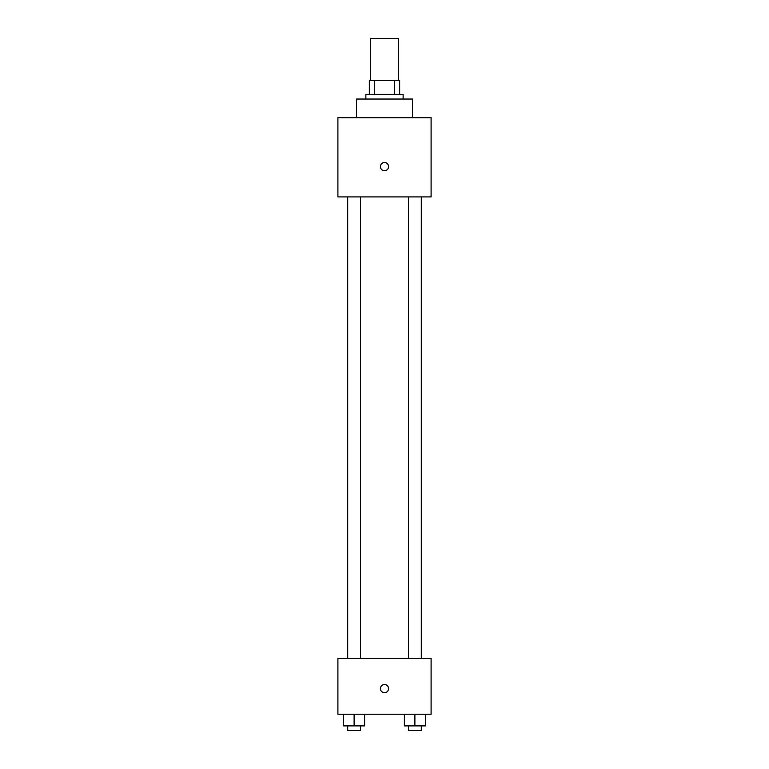 <?xml version="1.0" encoding="UTF-8"?>
<svg xmlns="http://www.w3.org/2000/svg" width="769" height="769" viewBox="0 0 769 769"><rect width="100%" height="100%" fill="white"/><g stroke="black" fill="none" stroke-linecap="round" stroke-linejoin="round"><path stroke-width="1.15" d="M398.486 80.399L398.486 38.45L370.514 38.45L370.514 80.399M374.695 94.376L374.695 80.399L369.351 80.399L369.351 94.376L369.351 80.399M374.695 80.399L399.649 80.399L399.649 94.376M394.305 94.376L394.305 80.399M365.861 99.038L365.861 94.376L403.139 94.376L403.139 99.038M412.463 117.676L412.463 99.038L356.537 99.038L356.537 117.676M337.899 117.676L431.101 117.676L431.101 196.912L337.899 196.912L337.899 117.676M384.5 170.699A4.076 4.076 0 0 1 380.972 164.576A4.076 4.076 0 0 1 388.028 164.576A4.076 4.076 0 0 1 384.5 170.699M337.899 658.312L431.101 658.312L431.101 714.238L337.899 714.238L337.899 658.312M384.5 692.686A4.076 4.076 0 0 1 380.972 686.563A4.076 4.076 0 0 1 388.028 686.563A4.076 4.076 0 0 1 384.5 692.686M404.398 714.238L404.398 725.888L425.372 725.888L425.372 714.238L425.372 725.888M414.885 725.888L414.885 714.238M421.316 725.888L421.316 730.55L408.454 730.55L408.454 725.888M343.628 714.238L343.628 725.888L364.602 725.888L364.602 714.238L364.602 725.888M354.115 725.888L354.115 714.238M360.546 725.888L360.546 730.55L347.684 730.55L347.684 725.888M408.454 196.912L408.454 658.312M421.316 196.912L421.316 658.312M360.546 658.312L360.546 196.912M347.684 658.312L347.684 196.912"/></g></svg>
